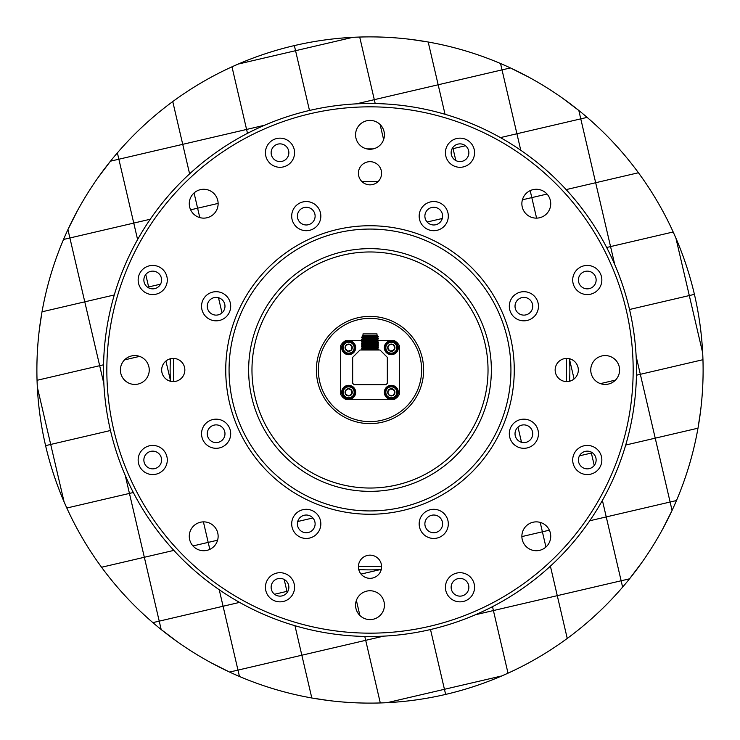 <?xml version="1.0" encoding="UTF-8"?>
<svg xmlns="http://www.w3.org/2000/svg" width="740" height="740" viewBox="0 0 740 740"><rect width="100%" height="100%" fill="white"/><g stroke="black" fill="none" stroke-linecap="round" stroke-linejoin="round"><path stroke-width="1.11" d="M574.083 378.963L569.606 359.742L574.083 378.963M636.141 356.319L640.331 374.301L636.437 375.217L640.331 374.301L655.224 438.163L625.707 445.045L655.224 438.163L670.107 502.025L606.245 516.918L602.397 500.416L606.245 516.918L589.743 520.766L606.245 516.918L621.138 580.78L557.276 595.663L550.394 566.146L557.276 595.663L493.413 610.555L492.507 606.661L493.413 610.555L475.432 614.746L621.138 580.78L606.245 516.918L670.107 502.025L636.141 356.319M615.476 380.101L600.408 383.616L615.476 380.101M591.362 453.056L591.121 452.011L591.362 453.056L592.444 452.806L579.457 455.831L591.362 453.056L594.257 465.46L591.362 453.056M521.515 442.279L517.982 427.128L521.515 442.279M542.392 531.801L540.2 522.403L542.392 531.801L549.357 530.182L542.392 531.801L545.935 547.027L542.392 531.801L521.876 536.593L542.392 531.801M380.258 569.606L361.037 574.083L380.258 569.606M328.523 700.521L311.808 697.987L301.837 655.224L365.699 640.331L380.295 702.954L365.699 640.331L383.681 636.141L365.699 640.331L364.783 636.437L365.699 640.331L301.837 655.224L294.955 625.707L301.837 655.224L237.975 670.107L219.234 589.743L223.082 606.245L239.584 602.397L159.22 621.138L125.254 475.432L129.445 493.413L133.339 492.507L66.822 508.019L129.445 493.413L144.337 557.276L173.854 550.394L101.565 567.247L96.746 560.522M359.899 615.476L356.384 600.408L359.899 615.476M286.944 591.362L284.169 579.457L286.944 591.362L287.989 591.121L274.54 594.257L286.944 591.362L287.194 592.444L286.944 591.362M297.721 521.515L312.872 517.982L297.721 521.515M209.818 549.357L208.199 542.392L217.597 540.2L192.974 545.935L208.199 542.392L209.818 549.357M203.408 521.876L208.199 542.392L203.408 521.876M700.521 411.477L697.987 428.192A333.111 333.111 0 0 0 702.954 359.705L640.331 374.301L702.954 359.705A333.111 333.111 0 0 0 702.676 352.906L689.301 295.556L694.416 294.363L689.301 295.556L702.676 352.906A333.111 333.111 0 0 0 675.935 238.206L689.301 295.556L629.527 309.496L689.301 295.556L675.935 238.206A333.111 333.111 0 0 0 673.178 231.981L610.555 246.587L614.746 264.568L610.555 246.587L606.661 247.493L673.178 231.981A333.111 333.111 0 0 0 638.435 172.753L643.254 179.478M702.676 352.906L702.917 358.604M697.987 428.192L655.224 438.163L697.987 428.192A333.111 333.111 0 0 1 676.471 500.545L670.107 502.025L676.471 500.545A333.111 333.111 0 0 1 672.068 510.424L670.107 502.025L672.068 510.424L662.772 528.906M641.987 562.326L629.537 578.819L621.138 580.78L629.537 578.819A333.111 333.111 0 0 0 672.068 510.424M509.536 672.484L508.019 673.178A333.111 333.111 0 0 0 567.247 638.435L557.276 595.663L567.247 638.435A333.111 333.111 0 0 0 622.618 587.135L621.138 580.78L622.618 587.135A333.111 333.111 0 0 0 629.537 578.819M508.019 673.178L493.413 610.555L508.019 673.178A333.111 333.111 0 0 1 501.794 675.935L444.444 689.301L430.504 629.527L444.444 689.301L387.094 702.676L381.396 702.917M567.247 638.435L560.522 643.254M507.048 673.613L501.794 675.935L444.444 689.301L445.637 694.416L444.444 689.301L387.094 702.676A333.111 333.111 0 0 0 501.794 675.935M177.674 641.987L161.181 629.537L159.22 621.138L223.082 606.245L237.975 670.107L229.576 672.068A333.111 333.111 0 0 0 239.455 676.471L237.975 670.107L301.837 655.224L311.808 697.987A333.111 333.111 0 0 0 387.094 702.676M66.387 507.048L64.066 501.794A333.111 333.111 0 0 0 101.565 567.247L144.337 557.276L159.22 621.138L152.865 622.618A333.111 333.111 0 0 0 229.576 672.068L237.975 670.107L239.455 676.471A333.111 333.111 0 0 0 311.808 697.987M229.576 672.068L211.094 662.772M64.066 501.794L50.699 444.444L110.473 430.504L50.699 444.444L64.066 501.794A333.111 333.111 0 0 1 45.584 445.637L50.699 444.444L45.584 445.637A333.111 333.111 0 0 1 37.324 387.094L50.699 444.444L37.324 387.094L37.083 381.396M67.516 509.536L66.822 508.019M101.565 567.247A333.111 333.111 0 0 0 152.865 622.618L159.22 621.138L161.181 629.537M165.917 361.037L170.394 380.258L165.917 361.037M103.859 383.681L99.669 365.699L103.563 364.783L99.669 365.699L84.776 301.837L114.293 294.955L84.776 301.837L69.893 237.975L133.755 223.082L137.603 239.584L133.755 223.082L150.257 219.234L133.755 223.082L118.863 159.22L182.725 144.337L189.607 173.854L182.725 144.337L246.587 129.445L247.493 133.339L246.587 129.445L264.568 125.254L118.863 159.22L133.755 223.082L69.893 237.975L103.859 383.681M124.524 359.899L139.592 356.384L124.524 359.899M148.638 286.944L148.879 287.989L148.638 286.944L147.556 287.194L160.543 284.169L148.638 286.944L145.743 274.54L148.638 286.944M218.485 297.721L222.019 312.872L218.485 297.721M197.608 208.199L199.8 217.597L197.608 208.199L190.643 209.818L197.608 208.199L194.065 192.974L197.608 208.199L218.124 203.408L197.608 208.199M374.301 99.669L375.217 103.563L374.301 99.669L438.163 84.776L445.045 114.293L438.163 84.776L502.025 69.893L520.766 150.257L516.918 133.755L500.416 137.603L580.78 118.863L610.555 246.587L595.663 182.725L566.146 189.607L638.435 172.753L595.663 182.725L580.78 118.863L516.918 133.755L502.025 69.893L356.319 103.859L374.301 99.669L359.705 37.046L374.301 99.669M380.101 124.524L383.616 139.592L380.101 124.524M453.056 148.638L455.831 160.543L453.056 148.638L452.011 148.879L465.46 145.743L453.056 148.638L452.806 147.556L453.056 148.638M442.279 218.485L427.128 222.019L442.279 218.485M530.182 190.643L531.801 197.608L522.403 199.8L547.027 194.065L531.801 197.608L530.182 190.643M536.593 218.124L531.801 197.608L536.593 218.124M39.479 328.523L42.014 311.808A333.111 333.111 0 0 0 37.046 380.295L99.669 365.699L37.046 380.295A333.111 333.111 0 0 0 37.324 387.094M42.014 311.808L84.776 301.837L42.014 311.808A333.111 333.111 0 0 1 63.529 239.455L69.893 237.975L63.529 239.455A333.111 333.111 0 0 1 67.932 229.576L69.893 237.975L67.932 229.576L77.228 211.094M98.013 177.674L110.464 161.181L118.863 159.22L110.464 161.181A333.111 333.111 0 0 0 67.932 229.576M230.464 67.516L231.981 66.822A333.111 333.111 0 0 0 172.753 101.565L182.725 144.337L172.753 101.565A333.111 333.111 0 0 0 117.383 152.865L118.863 159.22L117.383 152.865A333.111 333.111 0 0 0 110.464 161.181M231.981 66.822L246.587 129.445L231.981 66.822A333.111 333.111 0 0 1 238.206 64.066L295.556 50.699L309.496 110.473L295.556 50.699L352.906 37.324L358.604 37.083M172.753 101.565L179.478 96.746M232.952 66.387L238.206 64.066L295.556 50.699L294.363 45.584L295.556 50.699L352.906 37.324A333.111 333.111 0 0 0 238.206 64.066M411.477 39.479L428.192 42.014A333.111 333.111 0 0 0 352.906 37.324M428.192 42.014L438.163 84.776L428.192 42.014A333.111 333.111 0 0 1 500.545 63.529L502.025 69.893L510.424 67.932L528.906 77.228M562.326 98.013L578.819 110.464L580.78 118.863L587.135 117.383L580.78 118.863L578.819 110.464A333.111 333.111 0 0 0 510.424 67.932L502.025 69.893L500.545 63.529A333.111 333.111 0 0 1 510.424 67.932M673.613 232.952L675.935 238.206M672.484 230.464L673.178 231.981M638.435 172.753A333.111 333.111 0 0 0 578.819 110.464M361.888 181.541L378.112 181.541M396.224 395.946A6.096 6.096 0 0 1 387.695 397.223A6.096 6.096 0 0 1 386.419 388.694A6.096 6.096 0 0 1 394.947 387.418A6.096 6.096 0 0 1 396.224 395.946M393.356 389.407L389.878 389.009A3.607 3.607 0 0 0 387.732 391.913L389.175 395.216L392.755 395.623L394.901 392.727L393.467 389.416L389.878 389.009L387.732 391.913L389.175 395.216A3.607 3.607 0 0 0 394.901 392.727L393.467 389.416A3.607 3.607 0 0 0 389.878 389.009L387.732 391.913A3.607 3.607 0 0 0 389.175 395.216M386.909 389.055A5.485 5.485 0 0 0 388.056 396.733A5.485 5.485 0 0 0 395.733 395.586A5.485 5.485 0 0 0 394.587 387.908A5.485 5.485 0 0 0 386.909 389.055M396.816 350.316A6.096 6.096 0 0 1 388.685 353.174A6.096 6.096 0 0 1 385.827 345.043A6.096 6.096 0 0 1 393.957 342.185A6.096 6.096 0 0 1 396.816 350.316M392.774 344.442L389.286 344.701A3.607 3.607 0 0 0 387.723 347.957L389.758 350.936L393.356 350.658L394.91 347.402L392.875 344.433L389.286 344.701L388.5 346.329L387.723 347.957L389.758 350.936L393.356 350.658L394.91 347.402A3.607 3.607 0 0 0 389.286 344.701L387.723 347.957A3.607 3.607 0 0 0 393.356 350.658A3.607 3.607 0 0 0 394.91 347.402M386.373 345.312A5.485 5.485 0 0 0 388.944 352.629A5.485 5.485 0 0 0 396.27 350.057A5.485 5.485 0 0 0 393.689 342.731A5.485 5.485 0 0 0 386.373 345.312M354.617 349.067A6.096 6.096 0 0 1 347.291 353.618A6.096 6.096 0 0 1 342.75 346.292A6.096 6.096 0 0 1 350.066 341.75A6.096 6.096 0 0 1 354.617 349.067M345.173 346.857A3.607 3.607 0 0 0 345.229 348.725L347.856 351.195L351.306 350.15L352.129 346.635L349.502 344.174L346.052 345.21L345.229 348.725L347.856 351.195L351.306 350.15L352.129 346.635L349.502 344.174L346.052 345.21L345.229 348.725A3.607 3.607 0 0 0 351.306 350.15A3.607 3.607 0 0 0 349.502 344.174A3.607 3.607 0 0 0 345.173 346.857M343.341 346.431A5.485 5.485 0 0 0 347.43 353.026A5.485 5.485 0 0 0 354.025 348.929A5.485 5.485 0 0 0 349.928 342.343A5.485 5.485 0 0 0 343.341 346.431M354.775 392.274A6.096 6.096 0 0 1 348.725 398.416A6.096 6.096 0 0 1 342.583 392.357A6.096 6.096 0 0 1 348.642 386.225A6.096 6.096 0 0 1 354.775 392.274M345.071 392.339A3.607 3.607 0 0 0 345.571 394.143L348.707 395.928L351.815 394.106L351.796 390.498L348.66 388.713L345.543 390.535L345.571 394.143L348.707 395.928L351.815 394.106L351.796 390.498L348.66 388.713L345.543 390.535L345.571 394.143A3.607 3.607 0 0 0 351.815 394.106A3.607 3.607 0 0 0 348.66 388.713A3.607 3.607 0 0 0 345.071 392.339M343.193 392.357A5.485 5.485 0 0 0 348.716 397.805A5.485 5.485 0 0 0 354.164 392.283A5.485 5.485 0 0 0 348.642 386.835A5.485 5.485 0 0 0 343.193 392.357M362.045 336.089L362.85 336.561L370 336.071C377.964 335.812 379.102 335.553 373.395 335.294L362.841 335.294L362.045 336.08M370 336.376C359.733 336.191 359.733 335.988 370 335.784C378.233 335.627 379.37 335.461 373.395 335.294M362.841 335.294L377.16 335.294M363.007 335.22L363.007 333.888L376.993 333.888L376.993 335.22M364.922 338.957L372.942 338.957M371.536 335.294C379.25 335.572 378.741 335.868 370 336.154L362.841 336.543M372.359 349.114L378.436 349.474L377.15 348.725L370 349.215C361.879 349.483 360.852 349.752 366.92 350.011L362.841 349.678L361.564 348.873L367.641 349.234M372.359 348.3L377.16 348.67L370 349.132C361.175 349.437 360.769 349.733 368.798 350.011M362.914 349.641L368.65 350.011M377.409 345.913L378.445 346.061L377.16 346.884L362.841 347.735L377.16 346.801M367.641 348.179L370 348.281M368.65 348.142L370 348.198M372.359 345.377L378.436 345.746L377.15 344.997L362.841 345.95L361.564 345.136L367.641 345.506M377.16 345.016L362.841 345.867M377.409 342.176L378.445 342.324L377.16 343.147L362.841 344.082M377.15 343.092L362.841 343.998L361.555 344.831L362.591 344.979M377.16 341.205L362.85 342.204L371.351 342.74M377.409 340.317L378.445 340.465L377.15 341.223L362.841 342.139L361.555 342.962L362.591 343.11M362.914 342.176L370 342.601M377.16 339.42L362.841 340.271L361.564 341.085L374.227 340.474L378.445 340.16L377.15 339.401L362.85 340.335L367.641 340.714M362.841 340.271L361.555 339.531L365.773 339.216L378.436 338.615L377.15 339.355M362.914 340.317L368.65 340.678M377.354 336.58L378.445 336.728L377.16 337.551L362.841 338.485M377.15 337.496L362.841 338.402L361.555 339.235L362.591 339.382M371.351 348.337L377.086 348.707M377.409 347.772L378.445 347.92L377.16 348.743M370 344.553L371.351 344.609M370 344.47L372.359 344.572M370 338.957L371.351 339.012M371.868 338.957L372.359 338.976M370 423.632A53.632 53.632 0 0 1 316.368 370A53.632 53.632 0 0 1 370 316.368A53.632 53.632 0 0 1 423.632 370A53.632 53.632 0 0 1 370 423.632M370 318.367A51.634 51.634 0 0 0 318.367 370A51.634 51.634 0 0 0 370 421.634A51.634 51.634 0 0 0 421.634 370A51.634 51.634 0 0 0 370 318.367M381.248 569.55A199.865 199.865 0 0 1 358.752 569.55M170.45 381.248A199.865 199.865 0 0 1 170.45 358.752M173.262 358.41A11.59 11.59 0 0 0 161.672 370A11.59 11.59 0 0 0 173.262 381.59A11.59 11.59 0 0 0 184.852 370A11.59 11.59 0 0 0 173.262 358.41M370 555.148A11.59 11.59 0 0 0 358.41 566.738A11.59 11.59 0 0 0 370 578.329A11.59 11.59 0 0 0 381.59 566.738A11.59 11.59 0 0 0 370 555.148M566.738 358.41A11.59 11.59 0 0 0 555.148 370A11.59 11.59 0 0 0 566.738 381.59A11.59 11.59 0 0 0 578.329 370A11.59 11.59 0 0 0 566.738 358.41M152.727 265.429A14.578 14.578 0 0 0 138.149 279.998A14.578 14.578 0 0 0 152.727 294.575A14.578 14.578 0 0 0 167.296 279.998A14.578 14.578 0 0 0 152.727 265.429M152.727 271.136A8.862 8.862 0 0 0 143.865 279.998A8.862 8.862 0 0 0 152.727 288.859A8.862 8.862 0 0 0 161.588 279.998A8.862 8.862 0 0 0 152.727 271.136M587.273 445.425A14.578 14.578 0 0 0 572.705 460.003A14.578 14.578 0 0 0 587.273 474.571A14.578 14.578 0 0 0 601.851 460.003A14.578 14.578 0 0 0 587.273 445.425M587.273 451.141A8.862 8.862 0 0 0 578.412 460.003A8.862 8.862 0 0 0 587.273 468.864A8.862 8.862 0 0 0 596.135 460.003A8.862 8.862 0 0 0 587.273 451.141M279.998 572.705A14.578 14.578 0 0 0 265.429 587.273A14.578 14.578 0 0 0 279.998 601.851A14.578 14.578 0 0 0 294.575 587.273A14.578 14.578 0 0 0 279.998 572.705M279.998 578.412A8.862 8.862 0 0 0 271.136 587.273A8.862 8.862 0 0 0 279.998 596.135A8.862 8.862 0 0 0 288.859 587.273A8.862 8.862 0 0 0 279.998 578.412M460.003 572.705A14.578 14.578 0 0 0 445.425 587.273A14.578 14.578 0 0 0 460.003 601.851A14.578 14.578 0 0 0 474.571 587.273A14.578 14.578 0 0 0 460.003 572.705M460.003 578.412A8.862 8.862 0 0 0 451.141 587.273A8.862 8.862 0 0 0 460.003 596.135A8.862 8.862 0 0 0 468.864 587.273A8.862 8.862 0 0 0 460.003 578.412M279.998 138.149A14.578 14.578 0 0 0 265.429 152.727A14.578 14.578 0 0 0 279.998 167.296A14.578 14.578 0 0 0 294.575 152.727A14.578 14.578 0 0 0 279.998 138.149M279.998 143.865A8.862 8.862 0 0 0 271.136 152.727A8.862 8.862 0 0 0 279.998 161.588A8.862 8.862 0 0 0 288.859 152.727A8.862 8.862 0 0 0 279.998 143.865M460.003 138.149A14.578 14.578 0 0 0 445.425 152.727A14.578 14.578 0 0 0 460.003 167.296A14.578 14.578 0 0 0 474.571 152.727A14.578 14.578 0 0 0 460.003 138.149M460.003 143.865A8.862 8.862 0 0 0 451.141 152.727A8.862 8.862 0 0 0 460.003 161.588A8.862 8.862 0 0 0 468.864 152.727A8.862 8.862 0 0 0 460.003 143.865M587.273 265.429A14.578 14.578 0 0 0 572.705 279.998A14.578 14.578 0 0 0 587.273 294.575A14.578 14.578 0 0 0 601.851 279.998A14.578 14.578 0 0 0 587.273 265.429M587.273 271.136A8.862 8.862 0 0 0 578.412 279.998A8.862 8.862 0 0 0 587.273 288.859A8.862 8.862 0 0 0 596.135 279.998A8.862 8.862 0 0 0 587.273 271.136M152.727 445.425A14.578 14.578 0 0 0 138.149 460.003A14.578 14.578 0 0 0 152.727 474.571A14.578 14.578 0 0 0 167.296 460.003A14.578 14.578 0 0 0 152.727 445.425M152.727 451.141A8.862 8.862 0 0 0 143.865 460.003A8.862 8.862 0 0 0 152.727 468.864A8.862 8.862 0 0 0 161.588 460.003A8.862 8.862 0 0 0 152.727 451.141M216.117 291.69A14.578 14.578 0 0 0 201.548 306.258A14.578 14.578 0 0 0 216.117 320.836A14.578 14.578 0 0 0 230.695 306.258A14.578 14.578 0 0 0 216.117 291.69M216.117 297.397A8.862 8.862 0 0 0 207.265 306.258A8.862 8.862 0 0 0 216.117 315.12A8.862 8.862 0 0 0 224.978 306.258A8.862 8.862 0 0 0 216.117 297.397M523.883 419.164A14.578 14.578 0 0 0 509.305 433.742A14.578 14.578 0 0 0 523.883 448.311A14.578 14.578 0 0 0 538.452 433.742A14.578 14.578 0 0 0 523.883 419.164M523.883 424.88A8.862 8.862 0 0 0 515.021 433.742A8.862 8.862 0 0 0 523.883 442.603A8.862 8.862 0 0 0 532.735 433.742A8.862 8.862 0 0 0 523.883 424.88M306.258 201.548A14.578 14.578 0 0 0 291.69 216.117A14.578 14.578 0 0 0 306.258 230.695A14.578 14.578 0 0 0 320.836 216.117A14.578 14.578 0 0 0 306.258 201.548M306.258 207.265A8.862 8.862 0 0 0 297.397 216.117A8.862 8.862 0 0 0 306.258 224.978A8.862 8.862 0 0 0 315.12 216.117A8.862 8.862 0 0 0 306.258 207.265M433.742 201.548A14.578 14.578 0 0 0 419.164 216.117A14.578 14.578 0 0 0 433.742 230.695A14.578 14.578 0 0 0 448.311 216.117A14.578 14.578 0 0 0 433.742 201.548M433.742 207.265A8.862 8.862 0 0 0 424.88 216.117A8.862 8.862 0 0 0 433.742 224.978A8.862 8.862 0 0 0 442.603 216.117A8.862 8.862 0 0 0 433.742 207.265M523.883 291.69A14.578 14.578 0 0 0 509.305 306.258A14.578 14.578 0 0 0 523.883 320.836A14.578 14.578 0 0 0 538.452 306.258A14.578 14.578 0 0 0 523.883 291.69M523.883 297.397A8.862 8.862 0 0 0 515.021 306.258A8.862 8.862 0 0 0 523.883 315.12A8.862 8.862 0 0 0 532.735 306.258A8.862 8.862 0 0 0 523.883 297.397M433.742 509.305A14.578 14.578 0 0 0 419.164 523.883A14.578 14.578 0 0 0 433.742 538.452A14.578 14.578 0 0 0 448.311 523.883A14.578 14.578 0 0 0 433.742 509.305M433.742 515.021A8.862 8.862 0 0 0 424.88 523.883A8.862 8.862 0 0 0 433.742 532.735A8.862 8.862 0 0 0 442.603 523.883A8.862 8.862 0 0 0 433.742 515.021M306.258 509.305A14.578 14.578 0 0 0 291.69 523.883A14.578 14.578 0 0 0 306.258 538.452A14.578 14.578 0 0 0 320.836 523.883A14.578 14.578 0 0 0 306.258 509.305M306.258 515.021A8.862 8.862 0 0 0 297.397 523.883A8.862 8.862 0 0 0 306.258 532.735A8.862 8.862 0 0 0 315.12 523.883A8.862 8.862 0 0 0 306.258 515.021M216.117 419.164A14.578 14.578 0 0 0 201.548 433.742A14.578 14.578 0 0 0 216.117 448.311A14.578 14.578 0 0 0 230.695 433.742A14.578 14.578 0 0 0 216.117 419.164M216.117 424.88A8.862 8.862 0 0 0 207.265 433.742A8.862 8.862 0 0 0 216.117 442.603A8.862 8.862 0 0 0 224.978 433.742A8.862 8.862 0 0 0 216.117 424.88M370 633.163A263.163 263.163 0 0 0 633.163 370A263.163 263.163 0 0 0 370 106.838A263.163 263.163 0 0 0 106.838 370A263.163 263.163 0 0 0 370 633.163M370 103.508A266.493 266.493 0 0 1 636.493 370A266.493 266.493 0 0 1 370 636.493A266.493 266.493 0 0 1 103.508 370A266.493 266.493 0 0 1 370 103.508M370 491.36A121.36 121.36 0 0 1 248.64 370A121.36 121.36 0 0 1 370 248.64A121.36 121.36 0 0 1 491.36 370A121.36 121.36 0 0 1 370 491.36M370 251.97A118.03 118.03 0 0 0 251.97 370A118.03 118.03 0 0 0 370 488.03A118.03 118.03 0 0 0 488.03 370A118.03 118.03 0 0 0 370 251.97M370 510.933A140.933 140.933 0 0 0 510.933 370A140.933 140.933 0 0 0 370 229.067A140.933 140.933 0 0 0 229.067 370A140.933 140.933 0 0 0 370 510.933M370 225.737A144.263 144.263 0 0 1 514.263 370A144.263 144.263 0 0 1 370 514.263A144.263 144.263 0 0 1 225.737 370A144.263 144.263 0 0 1 370 225.737M203.704 189.274A14.43 14.43 0 0 0 189.274 203.704A14.43 14.43 0 0 0 203.704 218.133A14.43 14.43 0 0 0 218.133 203.704A14.43 14.43 0 0 0 203.704 189.274M134.819 355.57A14.43 14.43 0 0 0 120.398 370A14.43 14.43 0 0 0 134.819 384.43A14.43 14.43 0 0 0 149.249 370A14.43 14.43 0 0 0 134.819 355.57M203.704 521.866A14.43 14.43 0 0 0 189.274 536.297A14.43 14.43 0 0 0 203.704 550.726A14.43 14.43 0 0 0 218.133 536.297A14.43 14.43 0 0 0 203.704 521.866M370 590.751A14.43 14.43 0 0 0 355.57 605.181A14.43 14.43 0 0 0 370 619.602A14.43 14.43 0 0 0 384.43 605.181A14.43 14.43 0 0 0 370 590.751M536.297 521.866A14.43 14.43 0 0 0 521.866 536.297A14.43 14.43 0 0 0 536.297 550.726A14.43 14.43 0 0 0 550.726 536.297A14.43 14.43 0 0 0 536.297 521.866M605.181 355.57A14.43 14.43 0 0 0 590.751 370A14.43 14.43 0 0 0 605.181 384.43A14.43 14.43 0 0 0 619.602 370A14.43 14.43 0 0 0 605.181 355.57M536.297 189.274A14.43 14.43 0 0 0 521.866 203.704A14.43 14.43 0 0 0 536.297 218.133A14.43 14.43 0 0 0 550.726 203.704A14.43 14.43 0 0 0 536.297 189.274M370 161.672A11.59 11.59 0 0 0 358.41 173.262A11.59 11.59 0 0 0 370 184.852A11.59 11.59 0 0 0 381.59 173.262A11.59 11.59 0 0 0 370 161.672M370 120.398A14.43 14.43 0 0 0 355.57 134.819A14.43 14.43 0 0 0 370 149.249A14.43 14.43 0 0 0 384.43 134.819A14.43 14.43 0 0 0 370 120.398M173.808 358.419A196.535 196.535 0 0 0 173.808 381.581M358.419 566.192A196.535 196.535 0 0 0 381.581 566.192M566.192 381.581A196.535 196.535 0 0 0 566.192 358.419M569.55 358.752A199.865 199.865 0 0 1 569.55 381.248M387.325 383.32L387.325 357.346L379.99 350.011L360.01 350.011L352.675 357.346L352.675 383.32L354.007 384.661L385.993 384.661L387.325 383.32M365.875 350.011L366.92 350.011M378.075 350.011L376.188 350.011L378.075 350.011M377.16 335.618L378.103 336.238L377.465 336.58L362.591 337.514M376.429 335.821L378.057 336.2M377.15 337.532L378.445 338.3L361.564 339.216M361.564 341.085L362.591 341.242M377.15 341.269L378.445 342.028L361.564 342.944M372.359 343.517L378.445 343.897L361.564 344.812M378.436 345.746L362.591 346.838M377.15 346.866L378.445 347.624L362.591 348.707M378.436 349.474L368.483 350.011M378.436 336.746L361.555 337.662L362.85 338.421M377.409 338.448L378.436 338.615M378.436 340.474L361.555 341.39L367.641 341.769M378.436 342.343L361.555 343.258L367.641 343.637M368.65 343.675L378.436 344.211L361.564 345.136M378.436 346.07L361.555 346.986L362.85 347.754M378.436 347.939L361.564 348.873M368.65 349.271L378.436 349.807M377.465 336.58L378.445 336.728M348.022 399.313L347.476 399.313M344.896 387.547L344.35 386.826A6.993 6.993 0 0 0 345.987 398.777A6.993 6.993 0 0 0 355.635 391.534A6.993 6.993 0 0 0 344.618 386.622L345.154 387.344M346.117 342.148L345.756 341.325A6.993 6.993 0 0 0 344.544 353.322A6.993 6.993 0 0 0 355.625 348.549A6.993 6.993 0 0 0 346.07 341.196L346.422 342.019M390.008 341.732L389.841 340.844A6.993 6.993 0 0 0 386.067 352.296A6.993 6.993 0 0 0 397.907 350.029A6.993 6.993 0 0 0 390.165 340.779L390.332 341.667M394.855 347.319L392.875 344.433M391.155 386.225L391.155 385.327A6.993 6.993 0 0 0 385.29 395.863A6.993 6.993 0 0 0 397.352 395.863A6.993 6.993 0 0 0 391.488 385.327L391.488 386.225M362.249 340.687L345.349 340.687L340.687 345.349L340.687 394.651L345.349 399.313L394.651 399.313L399.313 394.651L399.313 345.349L394.651 340.687L378.075 340.687M392.82 395.539L394.901 392.727A3.607 3.607 0 0 0 393.467 389.416M389.286 395.234L392.755 395.623M341.418 395.382A7.058 7.058 0 0 0 344.618 398.582M344.618 341.418A7.058 7.058 0 0 0 341.418 344.618M398.582 344.618A7.058 7.058 0 0 0 395.382 341.418M395.382 398.582A7.058 7.058 0 0 0 398.582 395.382M370 335.294L370 335.784M373.154 148.897L366.846 148.897M376.059 336.959L376.059 335.858M362.85 347.8L361.564 348.54M362.85 345.932L361.564 346.681M377.15 343.129L378.436 343.878M362.85 336.608L361.564 337.348M362.249 350.011L362.85 349.659M361.564 341.408L362.85 342.157M361.564 343.277L362.85 344.017M378.436 344.211L377.15 344.951"/></g></svg>
